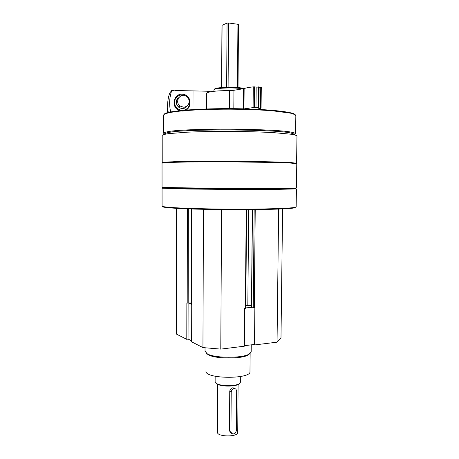 <?xml version="1.0" encoding="UTF-8"?>
<svg xmlns="http://www.w3.org/2000/svg" width="459" height="459" viewBox="0 0 459 459"><rect width="100%" height="100%" fill="white"/><g stroke="black" fill="none" stroke-linecap="round" stroke-linejoin="round"><path stroke-width="0.69" d="M191.38 304.701L191.724 304.954L191.644 341.835L202.941 347.589L220.785 349.11L244.337 346.206L244.653 308.414L245.777 308.219L246.609 209.694M176.612 208.346L176.549 334.146L186.802 339.367L188.047 339.012L191.644 340.83M244.343 345.696L254.51 344.445L254.676 344.933L277.047 342.173L280.988 338.185L282.606 208.914M251.578 306.727L253.265 307.438L255.032 307.438L254.676 344.933M186.802 339.367L186.859 303.032L191.311 302.957M162.193 135.497L162.193 135.388C162.756 134.774 164.942 134.183 168.751 133.609L187.358 132.181C200.09 131.624 214.525 131.366 230.67 131.406C246.793 131.538 261.062 131.945 273.484 132.628L291.322 134.252C294.833 134.86 296.715 135.474 296.967 136.093L296.589 163.209M163.043 162.847L162.222 162.566L168.763 161.912L187.312 161.436L230.475 161.281L273.151 161.884L290.943 162.555L296.589 163.266M162.084 206.062L162.067 188.207L187.146 189.022L230.292 189.452L272.962 189.469L296.416 188.907M162.084 206.131L163.788 206.699C169.991 207.864 198.299 208.977 230.166 209.138C262.037 209.31 289.589 208.489 294.902 207.382L296.164 206.831L296.416 188.942M162.721 206.464C162.348 206.716 162.882 206.969 164.316 207.233C170.49 208.409 198.563 209.528 230.154 209.688C261.745 209.861 289.067 209.029 294.362 207.91L295.527 207.244M163.588 187.53L163.507 187.536C162.17 187.628 162.297 187.725 163.892 187.84C169.337 188.23 197.875 188.695 230.286 188.867C262.709 189.033 290.449 188.867 294.976 188.523C296.112 188.442 296.198 188.356 295.235 188.27M162.061 187.129L163.364 187.301C168.826 187.674 197.599 188.121 230.303 188.293C263.007 188.465 290.977 188.31 295.516 187.989L296.428 187.851L296.766 163.8L291.109 163.106L273.266 162.452L230.475 161.861L187.192 161.998L168.591 162.463L162.038 163.134M163.134 162.802L162.899 162.429L173.496 161.752C185.941 161.367 207.474 161.184 230.47 161.293C253.448 161.425 274.591 161.832 286.45 162.343L296.095 163.123L295.366 163.496M165.188 133.948L165.188 133.833C165.269 133.408 166.307 132.995 168.31 132.588C182.556 128.75 279.124 129.254 291.465 133.23C293.267 133.661 294.099 134.085 293.972 134.51L293.967 134.716M165.033 134.212L163.599 133.225C163.674 132.783 164.729 132.358 166.749 131.934C181.202 127.941 280.558 128.463 293.054 132.599C294.873 133.035 295.716 133.477 295.585 133.913L294.133 134.751M163.582 115.22L163.582 115.06C164.19 113.706 168.929 112.466 177.788 111.342C190.451 109.942 210.113 109.11 230.791 109.179C246.603 109.322 260.603 109.873 272.784 110.831L290.295 113.115C293.743 113.987 295.59 114.865 295.837 115.754L295.585 133.747M164.196 114.291C165.217 111.285 194.306 108.502 229.655 108.645C265.004 108.754 294.248 111.755 295.235 114.784M214.686 89.27C213.337 87.095 239.202 86.51 243.999 88.633M213.934 89.998L213.934 89.935C213.309 88.019 234.813 87.181 242.736 88.857M203.435 209.327L202.941 347.589M221.565 209.625L220.785 349.11M248.663 209.683L247.831 305.419L245.8 305.413M247.831 305.419L251.486 305.654M278.653 209.086L277.047 342.173M245.777 307.909L252.737 307.26M189.108 303.152L191.311 304.013M254.86 307.455L254.51 344.445M188.11 303.238L188.047 339.012M205.971 371.015L205.971 371.199C204.972 379.14 251.756 379.386 249.977 371.429L250.138 353.424M206.384 353.281L208.254 354.761C215.231 359.007 241.686 359.15 248.199 354.973L249.794 353.682M205.018 351.198L207.325 353.855C214.6 358.284 242.363 358.427 249.157 354.073L251.182 351.611L251.245 344.847M168.292 112.444C167.065 105.851 167.529 99.414 169.692 93.137L171.781 90.4L174.431 90.825L176.514 90.532L207.692 91.226L210.526 91.777M192.981 109.575L193.021 90.974M179.756 110.648C170.266 107.785 173.548 92.466 183.273 94.284C193.009 95.816 191.879 111.394 182.08 111.032M171.781 90.4C169.365 97.434 168.998 104.612 170.668 111.933M185.62 106.786L185.08 107.607M180.198 106.086C174.259 102.254 179.876 92.506 185.987 96.029C188.064 97.222 189.148 99.018 189.24 101.416C188.884 104.979 186.951 106.895 183.439 107.171L180.198 106.086L178.89 107.337C181.735 109.007 184.283 108.674 186.526 106.339C184.271 108.685 181.73 109.018 178.884 107.349C175.958 104.692 175.619 101.778 177.862 98.605M186.79 106.167C181.793 113.362 171.477 102.552 178.746 97.692M188.529 98.559L189.733 102.793C189.447 106.792 187.404 109.282 183.594 110.269M182.28 110.389C176.549 109.483 174.03 106.115 174.713 100.291C177.174 95.019 181.035 93.659 186.302 96.206M167.793 112.575L167.655 107.062M167.047 112.788L167.357 108.14M178.89 107.337C175.699 104.256 175.59 101.123 178.568 97.956M186.033 106.608L186.01 106.895M260.758 108.272L260.31 109.472M217.417 432.103L217.411 432.217C217.027 437.06 238.462 437.175 237.733 432.326L238.095 384.567M234.939 388.521L234.555 388.297C232.306 387.172 230.705 388.102 229.747 391.091L229.489 430.479L230.223 432.378L231.571 433.33L230.934 431.494L231.204 391.952C231.95 388.83 233.522 387.872 235.909 389.077L236.678 391.091L236.385 430.473C235.57 433.686 233.964 434.639 231.571 433.33M221.611 87.554L221.955 25.331L227.044 23.082L228.496 22.979L238.485 24.373L238.02 87.612M216.074 383.219L217.245 384.143C221.347 386.69 234.83 386.759 238.703 384.258L239.701 383.454M215.128 381.71L216.682 383.604C220.991 386.277 235.215 386.352 239.282 383.724L240.671 381.957L240.717 376.495M206.521 93.458L206.521 93.372C207.938 91.639 215.65 90.698 229.661 90.549L233.952 90.285L244.136 88.587C245.926 87.904 248.973 87.33 253.282 86.86L259.123 87.199L258.922 107.876L261.085 108.077L256.621 109.288M259.123 87.199L261.291 87.457L261.073 108.054L261.291 87.457M258.52 86.883L258.319 107.63L258.922 107.876M256.179 86.969L255.984 107.693L258.319 107.63M244.251 108.852L253.093 107.607L255.984 107.693M191.592 209L191.38 304.816M246.213 209.694L245.387 308.345M252.461 209.654L251.578 306.864M254.171 209.637L253.265 307.438M255.227 209.625L254.309 307.507M187.358 208.845L187.197 303.169M188.351 208.885L188.179 303.233M191.351 208.988L191.151 302.974M208.466 92.248L208.466 91.318M207.686 92.5L207.692 91.226M222.076 25.228L221.731 87.549M227.044 23.082L226.654 87.296M228.496 22.979L228.094 87.267M237.934 24.155L237.469 87.566M229.489 430.479L230.934 431.494M229.747 391.091L231.204 391.952M260.735 87.325L260.534 107.974M254.556 86.843L254.361 107.595M253.282 86.86L253.093 107.607M244.136 88.587L243.976 108.846M243.563 88.725L243.402 108.829M233.952 90.285L233.826 108.674M229.661 90.549L229.54 108.645M162.222 162.566L162.193 135.388M294.362 207.91L294.902 207.382M164.316 207.233L163.788 206.699M294.976 188.523L295.516 187.989M163.892 187.84L163.364 187.301M162.061 187.146L162.038 163.094M165.188 134.177L165.188 133.833M291.465 133.23L293.054 132.599M168.31 132.588L166.749 131.934M163.599 133.225L163.582 115.06M213.928 91.289L213.934 89.935M252.358 209.654L251.475 306.796M191.518 208.994L191.311 304.765M205.971 371.199L206.039 353.017M248.199 354.973L249.157 354.073M208.254 354.761L207.325 353.855M205.018 351.37L205.035 347.767M217.411 432.217L217.664 384.361M238.703 384.258L239.282 383.724M217.245 384.143L216.682 383.604M215.122 381.825L215.151 376.242M206.521 93.372L206.464 108.961"/></g></svg>
